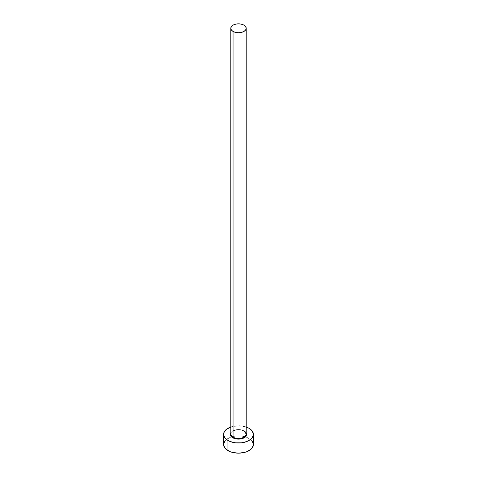 <?xml version="1.0" encoding="UTF-8"?>
<svg xmlns="http://www.w3.org/2000/svg" width="477" height="477" viewBox="0 0 477 477"><rect width="100%" height="100%" fill="white"/><g stroke="black" fill="none" stroke-linecap="round" stroke-linejoin="round"><path stroke-width="0.36" stroke-dasharray="2.38 1.79" d="M244.302 431.035L240.104 429.735L236.896 429.735L232.698 431.035L230.79 432.758A8.204 4.74 180 0 1 244.302 431.035L246.21 432.758M246.21 433.981A7.71 4.448 0 0 0 243.95 430.832A7.71 4.448 0 0 0 236.037 429.759A7.71 4.448 0 0 0 230.862 433.378M243.95 430.832L243.95 25.156L243.95 430.832A7.71 4.448 0 0 0 235.549 429.866A7.71 4.448 0 0 0 230.79 433.981C230.176 430.618 239.609 428.09 244.051 431.059M253.418 444.534A14.918 8.616 0 0 0 249.048 438.446L249.048 428.292L249.048 438.446A14.918 8.616 0 0 0 245.44 436.908A14.918 8.616 0 0 0 231.56 436.908A14.918 8.616 0 0 0 223.582 444.534M230.79 427.01A14.918 8.616 180 0 1 246.21 427.01L238.5 425.77L230.79 427.01M252.285 441.237L250.908 439.752L246.788 437.373L241.41 436.085L238.5 435.924L235.59 436.085L230.212 437.373L226.092 439.752L224.715 441.237"/><path stroke-width="0.72" d="M230.862 433.378A7.71 4.448 0 0 0 233.05 437.123L232.698 437.731A8.204 4.74 180 0 1 230.79 432.758M230.79 28.298L230.79 433.981A7.71 4.448 0 0 0 233.05 437.123A7.71 4.448 0 0 0 241.451 438.089A7.71 4.448 0 0 0 246.21 433.981L246.21 28.298A7.71 4.448 180 0 1 241.451 32.412A7.71 4.448 180 0 1 233.05 31.446L233.05 437.123L233.05 31.446A7.71 4.448 180 0 1 230.79 28.298A7.71 4.448 180 0 1 235.549 24.19A7.71 4.448 180 0 1 243.95 25.156A7.71 4.448 180 0 1 246.21 28.298L245.619 26.599L243.95 25.156L241.451 24.19L238.5 23.85L235.549 24.19L233.05 25.156L231.381 26.599L230.79 28.298L231.381 30.003L233.05 31.446L235.549 32.412L238.5 32.752L241.451 32.412L243.95 31.446L245.619 30.003L246.21 28.298M224.715 441.237L223.582 444.534A14.918 8.616 0 0 0 227.952 450.628L227.952 440.474L230.212 441.547L235.59 442.835L241.41 442.835L246.788 441.547L250.908 439.168L252.285 437.677L253.418 434.386L252.285 431.089L249.048 428.292L246.21 427.01A14.918 8.616 180 0 1 249.048 428.292A14.918 8.616 180 0 1 253.418 434.386A14.918 8.616 180 0 1 244.212 442.34A14.918 8.616 180 0 1 227.952 440.474L227.952 450.628A14.918 8.616 0 0 0 244.212 452.494A14.918 8.616 0 0 0 253.418 444.534L252.285 441.237M227.952 440.474A14.918 8.616 180 0 1 223.582 434.386A14.918 8.616 180 0 1 230.79 427.01L226.092 429.598L223.868 432.705L223.582 434.386L224.715 437.677L227.952 440.474M246.084 432.573L246.549 433.462L246.549 435.31L245.321 437.015L241.642 438.762L238.5 439.12L235.358 438.762L231.679 437.015L230.451 435.31L230.451 433.462L230.916 432.573M223.582 434.386L223.582 444.534L224.715 447.831L226.092 449.322L230.212 451.701L232.788 452.494L238.5 453.15L244.212 452.494L246.788 451.701L250.908 449.322L252.285 447.831L253.418 444.534L253.418 434.386M246.21 432.758A8.204 4.74 180 0 1 242.912 438.381A8.204 4.74 180 0 1 232.698 437.731L233.05 437.123A7.71 4.448 0 0 0 240.963 438.196A7.71 4.448 0 0 0 246.138 434.577A7.71 4.448 0 0 0 243.95 430.832M246.21 433.981L244.051 431.059"/></g></svg>
